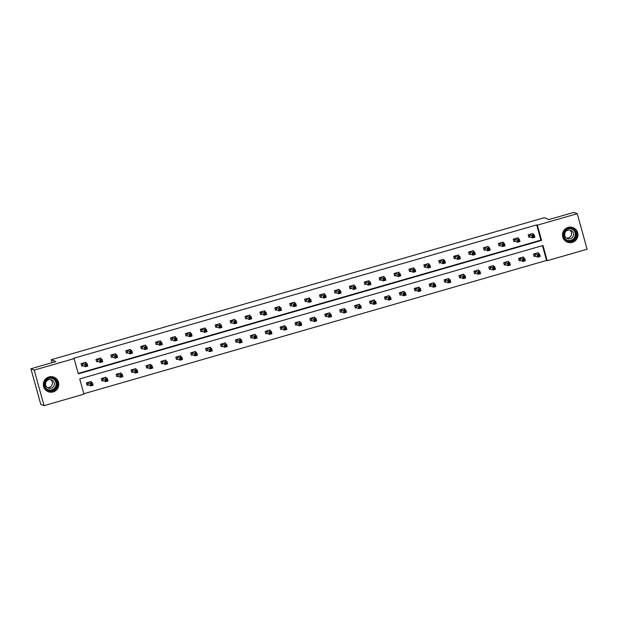 <?xml version="1.0" encoding="UTF-8"?>
<svg xmlns="http://www.w3.org/2000/svg" width="618" height="618" viewBox="0 0 618 618"><rect width="100%" height="100%" fill="white"/><g stroke="black" fill="none" stroke-linecap="round" stroke-linejoin="round"><path stroke-width="0.93" d="M49 376.941A7.802 7.725 -68.1 0 1 58.803 384.829A7.802 7.725 -68.1 0 1 48.165 391.673A7.802 7.725 -68.1 0 1 49 376.941M568.151 227.401A7.802 7.725 -68.1 0 1 577.954 235.288A7.802 7.725 -68.1 0 1 567.316 242.132A7.802 7.725 -68.1 0 1 568.151 227.401M587.1 249.224L547.216 260.711L542.99 245.493L79.73 378.934L83.948 394.153L44.063 405.647L34.206 370.105L74.098 358.618L78.316 373.844L541.577 240.402L537.359 225.176L577.243 213.681L587.1 249.224M83.832 393.736L546.551 260.448L547.216 260.711M34.206 370.105L30.9 368.776L40.757 404.319L44.063 405.647M30.9 368.776L55.883 361.576L51.255 359.715L544.319 217.69L548.954 219.552L573.937 212.353L577.243 213.681M51.255 359.715L52.074 362.673M100.989 358.934L100.726 358.007L95.952 359.382L96.617 361.785L97.69 361.476M130.792 350.352L130.537 349.425L125.763 350.8L126.427 353.202L127.493 352.893M160.603 341.762L160.348 340.835L155.566 342.21L156.23 344.612L157.304 344.303M190.414 333.179L190.151 332.252L185.377 333.627L186.041 336.03L187.107 335.721M220.217 324.589L219.962 323.662L215.188 325.037L215.852 327.44L216.918 327.131M250.027 316.007L249.765 315.08L244.991 316.455L245.655 318.857L246.729 318.548M279.83 307.416L279.575 306.489L274.801 307.864L275.466 310.267L276.532 309.958M309.641 298.834L309.386 297.907L304.604 299.282L305.277 301.684L306.343 301.375M339.452 290.244L339.189 289.317L334.415 290.692L335.08 293.094L336.153 292.785M369.255 281.661L369 280.734L364.226 282.109L364.89 284.512L365.956 284.203M399.066 273.071L398.811 272.144L394.029 273.519L394.693 275.922L395.767 275.613M428.869 264.489L428.614 263.562L423.84 264.937L424.504 267.339L425.57 267.03M458.68 255.906L458.425 254.971L453.643 256.354L454.315 258.749L455.381 258.448M488.49 247.316L488.228 246.389L483.454 247.764L484.118 250.166L485.192 249.857M518.293 238.733L518.038 237.806L513.264 239.181L513.929 241.576L514.995 241.275M78.2 373.419L540.92 240.132L536.694 224.906L73.434 358.347L74.098 358.618M533.203 234.438L532.94 233.511L528.166 234.886L528.83 237.289L529.896 236.98M503.392 243.021L503.137 242.094L498.355 243.469L499.027 245.871L500.093 245.562M473.581 251.611L473.326 250.684L468.552 252.059L469.216 254.461L470.283 254.152M443.778 260.193L443.515 259.266L438.741 260.641L439.406 263.044L440.48 262.735M413.967 268.784L413.712 267.857L408.931 269.232L409.603 271.634L410.669 271.325M384.164 277.366L383.902 276.439L379.128 277.814L379.792 280.217L380.858 279.908M354.353 285.956L354.099 285.029L349.317 286.404L349.981 288.807L351.055 288.498M324.543 294.539L324.288 293.612L319.514 294.987L320.178 297.389L321.244 297.08M294.74 303.129L294.477 302.194L289.703 303.577L290.367 305.972L291.441 305.671M264.929 311.711L264.674 310.784L259.892 312.16L260.564 314.562L261.63 314.253M235.118 320.302L234.863 319.367L230.089 320.75L230.753 323.144L231.82 322.843M205.315 328.884L205.06 327.957L200.278 329.332L200.943 331.735L202.016 331.426M175.504 337.467L175.249 336.54L170.475 337.915L171.14 340.317L172.206 340.008M145.701 346.057L145.439 345.13L140.665 346.505L141.329 348.907L142.403 348.598M115.89 354.639L115.636 353.712L110.854 355.087L111.526 357.49L112.592 357.181M86.08 363.229L85.825 362.303L81.051 363.678L81.715 366.08L82.781 365.771M536.694 224.906L537.359 225.176M546.551 260.448L542.45 245.647M88.111 384.983L87.045 385.292L86.373 382.89L91.155 381.515L91.41 382.442M103.013 380.688L101.947 380.997L101.282 378.595L106.057 377.219L106.311 378.146M117.922 376.393L116.848 376.702L116.184 374.299L120.958 372.924L121.221 373.851M132.824 372.106L131.758 372.407L131.086 370.012L135.867 368.629L136.122 369.564M147.725 367.81L146.659 368.119L145.995 365.717L150.769 364.342L151.024 365.269M162.634 363.515L161.561 363.824L160.896 361.422L165.67 360.047L165.933 360.974M177.536 359.22L176.462 359.529L175.798 357.127L180.58 355.752L180.835 356.679M192.437 354.933L191.371 355.234L190.707 352.839L195.481 351.457L195.736 352.391M207.339 350.638L206.273 350.947L205.609 348.544L210.383 347.169L210.645 348.096M222.248 346.343L221.174 346.652L220.51 344.249L225.292 342.874L225.547 343.801M237.15 342.048L236.084 342.357L235.412 339.954L240.193 338.579L240.448 339.506M252.051 337.76L250.985 338.069L250.321 335.667L255.095 334.292L255.35 335.219M266.961 333.465L265.887 333.774L265.222 331.372L269.996 329.997L270.259 330.924M281.862 329.17L280.796 329.479L280.124 327.076L284.906 325.701L285.161 326.628M296.764 324.875L295.698 325.184L295.033 322.781L299.807 321.406L300.062 322.333M311.673 320.587L310.599 320.896L309.935 318.494L314.709 317.119L314.971 318.046M326.574 316.292L325.508 316.601L324.836 314.199L329.618 312.824L329.873 313.751M341.476 311.997L340.41 312.306L339.745 309.904L344.52 308.529L344.774 309.456M356.377 307.71L355.311 308.011L354.647 305.616L359.421 304.234L359.684 305.168M371.287 303.415L370.213 303.724L369.549 301.321L374.33 299.946L374.585 300.873M386.188 299.12L385.122 299.429L384.458 297.026L389.232 295.651L389.487 296.578M401.09 294.825L400.024 295.134L399.359 292.731L404.133 291.356L404.396 292.283M415.999 290.537L414.925 290.839L414.261 288.444L419.035 287.061L419.298 287.996M430.9 286.242L429.834 286.551L429.162 284.149L433.944 282.774L434.199 283.701M445.802 281.947L444.736 282.256L444.072 279.854L448.846 278.479L449.101 279.406M460.711 277.652L459.637 277.961L458.973 275.558L463.747 274.183L464.01 275.11M475.613 273.365L474.547 273.674L473.875 271.271L478.656 269.896L478.911 270.823M490.514 269.069L489.448 269.378L488.784 266.976L493.558 265.601L493.813 266.528M505.424 264.774L504.35 265.083L503.685 262.681L508.459 261.306L508.722 262.233M520.325 260.479L519.251 260.788L518.587 258.386L523.369 257.011L523.624 257.938M535.227 256.192L534.161 256.501L533.496 254.098L538.27 252.723L538.525 253.65M540.92 240.132L541.577 240.402M532.832 234.292L532.639 233.596M532.925 236.122L533.187 237.08L534.145 236.81L533.882 235.844L532.925 236.122L531.835 235.535L534.222 234.848L534.894 237.25L532.5 237.938L531.835 235.535L529.232 234.577M531.874 233.82L534.222 234.848L533.882 235.844M533.187 237.08L532.5 237.938L530.097 236.972L528.784 237.103M534.145 236.81L534.894 237.25M537.969 252.808L538.162 253.504M539.205 255.056L538.255 255.334L538.517 256.292L539.475 256.014L539.553 254.06L540.217 256.462L537.83 257.15L537.166 254.747L539.553 254.06L537.204 253.025M534.106 256.315L535.42 256.184L537.83 257.15L538.517 256.292M534.562 253.789L538.255 255.334M540.217 256.462L539.475 256.014M517.93 238.579L517.737 237.891M518.023 240.417L518.286 241.375L519.244 241.097L518.973 240.139L518.023 240.417L516.934 239.83L519.321 239.143L519.985 241.545L517.598 242.233L516.934 239.83L514.33 238.872M516.972 238.108L519.321 239.143L518.973 240.139M518.286 241.375L517.598 242.233L515.188 241.267L513.875 241.399M519.244 241.097L519.985 241.545M503.021 242.874L502.828 242.186M503.114 244.705L503.384 245.67L504.342 245.392L504.072 244.434L503.114 244.705L502.032 244.125L504.419 243.438L505.084 245.84L502.697 246.528L502.032 244.125L499.429 243.168M502.04 242.48L504.419 243.438L504.072 244.434M503.384 245.67L502.697 246.528L500.286 245.555L498.973 245.694M504.342 245.392L505.084 245.84M523.06 257.103L523.253 257.791M524.303 259.351L523.346 259.622L523.616 260.587L524.574 260.309L524.651 258.355L525.315 260.757L522.928 261.445L522.256 259.042L524.651 258.355L522.295 257.32M519.205 260.611L520.518 260.472L522.928 261.445L523.616 260.587M519.661 258.085L523.346 259.622M525.315 260.757L524.574 260.309M508.158 261.391L508.351 262.086M509.402 263.647L508.444 263.917L508.714 264.883L509.665 264.604L509.742 262.65L510.414 265.045L508.019 265.74L507.355 263.338L509.742 262.65L507.393 261.615M504.303 264.898L505.617 264.767L508.019 265.74L508.714 264.883M504.751 262.372L508.444 263.917M510.414 265.045L509.665 264.604M574.81 230.004A6.752 6.682 -68.1 0 1 574.902 239.537A6.752 6.682 -68.1 0 1 565.439 239.707A6.752 6.682 -68.1 0 1 565.339 230.166A6.752 6.682 -68.1 0 1 574.81 230.004M565.717 239.321A6.257 6.188 111.9 0 0 575.242 238.216A6.257 6.188 111.9 0 0 572.392 229.023A6.257 6.188 111.9 0 0 565.717 239.321M569.711 230.027A4.45 4.411 -68.1 0 1 566.49 238.046M572.183 231.24A4.45 4.411 -68.1 0 1 567.432 238.571A4.45 4.411 -68.1 0 1 565.4 232.028A4.45 4.411 -68.1 0 1 572.183 231.24M564.458 240.132A7.756 7.679 111.9 0 0 576.548 239.058A7.756 7.679 111.9 0 0 569.696 227.123M55.659 379.545A6.752 6.682 -68.1 0 1 55.751 389.077A6.752 6.682 -68.1 0 1 46.288 389.247A6.752 6.682 -68.1 0 1 46.188 379.707A6.752 6.682 -68.1 0 1 55.659 379.545M46.566 388.861A6.257 6.188 111.9 0 0 56.091 387.756A6.257 6.188 111.9 0 0 53.241 378.564A6.257 6.188 111.9 0 0 46.566 388.861M50.56 379.568A4.45 4.411 -68.1 0 1 47.331 387.586M53.032 380.781A4.45 4.411 -68.1 0 1 48.281 388.112A4.45 4.411 -68.1 0 1 46.25 381.569A4.45 4.411 -68.1 0 1 53.032 380.781M45.307 389.672A7.756 7.679 111.9 0 0 57.397 388.598A7.756 7.679 111.9 0 0 50.537 376.663M488.12 247.169L487.926 246.474M488.212 249L488.483 249.958L489.433 249.687L489.17 248.722L488.212 249L487.123 248.421L489.51 247.725L490.182 250.128L487.787 250.815L487.123 248.421L484.52 247.455M487.162 246.698L489.51 247.725L489.17 248.722M488.483 249.958L487.787 250.815L485.385 249.85L484.072 249.981M489.433 249.687L490.182 250.128M493.257 265.686L493.45 266.381M494.493 267.934L493.543 268.212L493.805 269.17L494.763 268.9L494.84 266.937L495.505 269.34L493.118 270.027L492.453 267.625L494.84 266.937L492.492 265.91M489.394 269.193L490.707 269.062L493.118 270.027L493.805 269.17M489.85 266.667L493.543 268.212M495.505 269.34L494.763 268.9M473.218 251.464L473.025 250.769M473.311 253.295L473.573 254.253L474.531 253.975L474.261 253.017L473.311 253.295L472.222 252.708L474.609 252.02L475.273 254.423L472.886 255.11L472.222 252.708L469.618 251.75M472.26 250.993L474.609 252.02L474.261 253.017M473.573 254.253L472.886 255.11L470.476 254.145L469.162 254.276M474.531 253.975L475.273 254.423M478.355 269.981L478.541 270.676M479.591 272.229L478.633 272.507L478.904 273.465L479.862 273.187L479.939 271.232L480.603 273.635L478.216 274.322L477.552 271.92L479.939 271.232L477.583 270.197M474.493 273.488L475.806 273.357L478.216 274.322L478.904 273.465M474.948 270.962L478.633 272.507M480.603 273.635L479.862 273.187M458.309 255.752L458.123 255.064M458.401 257.59L458.672 258.548L459.63 258.27L459.359 257.312L458.401 257.59L457.32 257.003L459.707 256.315L460.371 258.718L457.984 259.406L457.32 257.003L454.717 256.045M457.351 255.28L459.707 256.315L459.359 257.312M458.672 258.548L457.984 259.406L455.574 258.432L454.261 258.571M459.63 258.27L460.371 258.718M463.446 274.276L463.639 274.964M464.69 276.524L463.732 276.794L464.002 277.76L464.952 277.482L465.03 275.528L465.702 277.93L463.307 278.618L462.643 276.215L465.03 275.528L462.681 274.492M459.591 277.783L460.904 277.644L463.307 278.618L464.002 277.76M460.039 275.257L463.732 276.794M465.702 277.93L464.952 277.482M443.407 260.047L443.214 259.351M443.5 261.877L443.77 262.843L444.721 262.565L444.458 261.607L443.5 261.877L442.411 261.298L444.798 260.611L445.47 263.013L443.075 263.701L442.411 261.298L439.807 260.332M442.449 259.575L444.798 260.611L444.458 261.607M443.77 262.843L443.075 263.701L440.673 262.727L439.359 262.859M444.721 262.565L445.47 263.013M448.544 278.563L448.738 279.259M449.788 280.811L448.83 281.09L449.093 282.047L450.051 281.777L450.128 279.823L450.792 282.217L448.405 282.905L447.741 280.51L450.128 279.823L447.78 278.788M444.682 282.071L445.995 281.939L448.405 282.905L449.093 282.047M445.138 279.545L448.83 281.09M450.792 282.217L450.051 281.777M428.506 264.342L428.313 263.647M428.598 266.173L428.861 267.13L429.819 266.86L429.556 265.894L428.598 266.173L427.509 265.586L429.896 264.898L430.561 267.3L428.174 267.988L427.509 265.586L424.906 264.628M427.548 263.871L429.896 264.898L429.556 265.894M428.861 267.13L428.174 267.988L425.763 267.022L424.45 267.154M429.819 266.86L430.561 267.3M433.643 282.859L433.836 283.554M434.879 285.107L433.929 285.385L434.191 286.343L435.149 286.072L435.226 284.11L435.891 286.513L433.504 287.2L432.839 284.798L435.226 284.11L432.87 283.083M429.78 286.366L431.094 286.234L433.504 287.2L434.191 286.343M430.236 283.84L433.929 285.385M435.891 286.513L435.149 286.072M413.604 268.637L413.411 267.942M413.697 270.468L413.96 271.426L414.917 271.147L414.647 270.19L413.697 270.468L412.608 269.881L414.995 269.193L415.659 271.596L413.272 272.283L412.608 269.881L410.004 268.923M412.639 268.158L414.995 269.193L414.647 270.19M413.96 271.426L413.272 272.283L410.862 271.317L409.549 271.449M414.917 271.147L415.659 271.596M418.734 287.154L418.927 287.841M419.977 289.402L419.019 289.68L419.29 290.638L420.24 290.36L420.325 288.405L420.989 290.808L418.602 291.495L417.93 289.093L420.325 288.405L417.969 287.37M414.879 290.661L416.192 290.53L418.602 291.495L419.29 290.638M415.327 288.135L419.019 289.68M420.989 290.808L420.24 290.36M398.695 272.924L398.502 272.237M398.788 274.755L399.058 275.721L400.008 275.443L399.746 274.485L398.788 274.755L397.698 274.176L400.093 273.488L400.758 275.891L398.371 276.578L397.698 274.176L395.103 273.218M397.737 272.453L400.093 273.488L399.746 274.485M399.058 275.721L398.371 276.578L395.96 275.605L394.647 275.744M400.008 275.443L400.758 275.891M403.832 291.449L404.025 292.136M405.076 293.697L404.118 293.967L404.381 294.933L405.338 294.655L405.416 292.7L406.08 295.103L403.693 295.79L403.029 293.388L405.416 292.7L403.067 291.665M399.97 294.948L401.291 294.817L403.693 295.79L404.381 294.933M400.425 292.422L404.118 293.967M406.08 295.103L405.338 294.655M383.793 277.219L383.6 276.524M383.886 279.05L384.149 280.016L385.107 279.738L384.844 278.78L383.886 279.05L382.797 278.471L385.184 277.783L385.848 280.178L383.461 280.873L382.797 278.471L380.194 277.505M382.836 276.748L385.184 277.783L384.844 278.78M384.149 280.016L383.461 280.873L381.059 279.9L379.738 280.031M385.107 279.738L385.848 280.178M388.931 295.736L389.124 296.431M390.167 297.984L389.216 298.262L389.479 299.22L390.437 298.95L390.514 296.988L391.179 299.39L388.792 300.078L388.127 297.683L390.514 296.988L388.166 295.96M385.068 299.243L386.381 299.112L388.792 300.078L389.479 299.22M385.524 296.717L389.216 298.262M391.179 299.39L390.437 298.95M368.892 281.514L368.699 280.819M368.985 283.345L369.247 284.303L370.205 284.033L369.935 283.067L368.985 283.345L367.895 282.758L370.282 282.071L370.947 284.473L368.56 285.161L367.895 282.758L365.292 281.8M367.934 281.043L370.282 282.071L369.935 283.067M369.247 284.303L368.56 285.161L366.15 284.195L364.836 284.326M370.205 284.033L370.947 284.473M374.021 300.031L374.214 300.727M375.265 302.279L374.307 302.557L374.578 303.515L375.528 303.237L375.613 301.283L376.277 303.685L373.89 304.373L373.218 301.97L375.613 301.283L373.257 300.255M370.167 303.538L371.48 303.407L373.89 304.373L374.578 303.515M370.622 301.012L374.307 302.557M376.277 303.685L375.528 303.237M353.983 285.81L353.79 285.114M354.075 287.64L354.346 288.598L355.304 288.32L355.033 287.362L354.075 287.64L352.986 287.053L355.381 286.366L356.045 288.768L353.658 289.456L352.986 287.053L350.391 286.095M353.025 285.331L355.381 286.366L355.033 287.362M354.346 288.598L353.658 289.456L351.248 288.49L349.935 288.621M355.304 288.32L356.045 288.768M359.12 304.326L359.313 305.014M360.364 306.574L359.406 306.845L359.668 307.81L360.626 307.532L360.703 305.578L361.375 307.98L358.981 308.668L358.316 306.265L360.703 305.578L358.355 304.543M355.265 307.834L356.578 307.694L358.981 308.668L359.668 307.81M355.713 305.307L359.406 306.845M361.375 307.98L360.626 307.532M339.081 290.097L338.888 289.409M339.174 291.928L339.444 292.893L340.394 292.615L340.132 291.657L339.174 291.928L338.085 291.348L340.472 290.661L341.144 293.063L338.749 293.751L338.085 291.348L335.481 290.39M338.123 289.626L340.472 290.661L340.132 291.657M339.444 292.893L338.749 293.751L336.346 292.777L335.033 292.917M340.394 292.615L341.144 293.063M344.218 308.614L344.411 309.309M345.454 310.869L344.504 311.14L344.767 312.105L345.725 311.827L345.802 309.873L346.466 312.275L344.079 312.963L343.415 310.56L345.802 309.873L343.454 308.838M340.356 312.121L341.669 311.99L344.079 312.963L344.767 312.105M340.812 309.595L344.504 311.14M346.466 312.275L345.725 311.827M324.18 294.392L323.986 293.697M324.272 296.223L324.535 297.181L325.493 296.91L325.222 295.945L324.272 296.223L323.183 295.643L325.57 294.956L326.234 297.351L323.847 298.038L323.183 295.643L320.58 294.678M323.222 293.921L325.57 294.956L325.222 295.945M324.535 297.181L323.847 298.038L321.437 297.073L320.124 297.204M325.493 296.91L326.234 297.351M329.309 312.909L329.502 313.604M330.553 315.157L329.595 315.435L329.865 316.393L330.823 316.122L330.9 314.16L331.565 316.563L329.178 317.25L328.513 314.848L330.9 314.16L328.544 313.133M325.454 316.416L326.767 316.285L329.178 317.25L329.865 316.393M325.91 313.89L329.595 315.435M331.565 316.563L330.823 316.122M309.27 298.687L309.085 297.992M309.363 300.518L309.633 301.476L310.591 301.205L310.321 300.24L309.363 300.518L308.282 299.931L310.669 299.243L311.333 301.646L308.946 302.333L308.282 299.931L305.678 298.973M308.312 298.216L310.669 299.243L310.321 300.24M309.633 301.476L308.946 302.333L306.536 301.368L305.222 301.499M310.591 301.205L311.333 301.646M314.407 317.204L314.601 317.899M315.651 319.452L314.693 319.73L314.964 320.688L315.914 320.41L315.991 318.455L316.663 320.858L314.268 321.545L313.604 319.143L315.991 318.455L313.643 317.42M310.553 320.711L311.866 320.58L314.268 321.545L314.964 320.688M311.001 318.185L314.693 319.73M316.663 320.858L315.914 320.41M294.369 302.974L294.176 302.287M294.462 304.813L294.732 305.771L295.682 305.493L295.419 304.535L294.462 304.813L293.372 304.226L295.759 303.538L296.431 305.941L294.037 306.628L293.372 304.226L290.769 303.268M293.411 302.503L295.759 303.538L295.419 304.535M294.732 305.771L294.037 306.628L291.634 305.663L290.321 305.794M295.682 305.493L296.431 305.941M299.506 321.499L299.699 322.187M300.742 323.747L299.792 324.017L300.054 324.983L301.012 324.705L301.09 322.75L301.754 325.153L299.367 325.841L298.703 323.438L301.09 322.75L298.741 321.715M295.643 325.006L296.957 324.867L299.367 325.841L300.054 324.983M296.099 322.48L299.792 324.017M301.754 325.153L301.012 324.705M279.467 307.27L279.274 306.582M279.56 309.1L279.823 310.066L280.781 309.788L280.51 308.83L279.56 309.1L278.471 308.521L280.858 307.834L281.522 310.236L279.135 310.924L278.471 308.521L275.867 307.555M278.509 306.798L280.858 307.834L280.51 308.83M279.823 310.066L279.135 310.924L276.725 309.95L275.412 310.081M280.781 309.788L281.522 310.236M284.604 325.786L284.79 326.482M285.84 328.042L284.883 328.312L285.153 329.27L286.111 329L286.188 327.046L286.852 329.44L284.465 330.136L283.801 327.733L286.188 327.046L283.832 326.01M280.742 329.294L282.055 329.162L284.465 330.136L285.153 329.27M281.198 326.767L284.883 328.312M286.852 329.44L286.111 329M264.558 311.565L264.373 310.869M264.659 313.396L264.921 314.353L265.879 314.083L265.609 313.117L264.659 313.396L263.569 312.816L265.956 312.121L266.621 314.523L264.234 315.211L263.569 312.816L260.966 311.851M263.6 311.093L265.956 312.121L265.609 313.117M264.921 314.353L264.234 315.211L261.823 314.245L260.51 314.377M265.879 314.083L266.621 314.523M269.695 330.082L269.888 330.777M270.939 332.329L269.981 332.608L270.251 333.565L271.202 333.295L271.279 331.333L271.951 333.735L269.564 334.423L268.892 332.02L271.279 331.333L268.93 330.306M265.84 333.589L267.154 333.457L269.564 334.423L270.251 333.565M266.288 331.063L269.981 332.608M271.951 333.735L271.202 333.295M249.657 315.86L249.463 315.165M249.749 317.691L250.02 318.649L250.97 318.37L250.707 317.413L249.749 317.691L248.66 317.104L251.055 316.416L251.719 318.818L249.332 319.506L248.66 317.104L246.057 316.146M248.699 315.389L251.055 316.416L250.707 317.413M250.02 318.649L249.332 319.506L246.922 318.54L245.609 318.672M250.97 318.37L251.719 318.818M254.794 334.377L254.987 335.072M256.037 336.625L255.079 336.903L255.342 337.861L256.3 337.582L256.377 335.628L257.042 338.031L254.655 338.718L253.99 336.316L256.377 335.628L254.029 334.593M250.931 337.884L252.244 337.752L254.655 338.718L255.342 337.861M251.387 335.358L255.079 336.903M257.042 338.031L256.3 337.582M234.755 320.147L234.562 319.46M234.848 321.978L235.11 322.944L236.068 322.666L235.806 321.708L234.848 321.978L233.758 321.399L236.146 320.711L236.81 323.114L234.423 323.801L233.758 321.399L231.155 320.441M233.797 319.676L236.146 320.711L235.806 321.708M235.11 322.944L234.423 323.801L232.02 322.828L230.699 322.967M236.068 322.666L236.81 323.114M239.892 338.672L240.085 339.359M241.128 340.92L240.178 341.19L240.441 342.156L241.399 341.878L241.476 339.923L242.14 342.326L239.753 343.013L239.089 340.611L241.476 339.923L239.12 338.888M236.03 342.179L237.343 342.04L239.753 343.013L240.441 342.156M236.485 339.653L240.178 341.19M242.14 342.326L241.399 341.878M219.853 324.442L219.66 323.747M219.946 326.273L220.209 327.239L221.167 326.961L220.896 326.003L219.946 326.273L218.857 325.694L221.244 325.006L221.908 327.409L219.521 328.096L218.857 325.694L216.254 324.728M218.896 323.971L221.244 325.006L220.896 326.003M220.209 327.239L219.521 328.096L217.111 327.123L215.798 327.254M221.167 326.961L221.908 327.409M224.983 342.959L225.176 343.654M226.227 345.207L225.269 345.485L225.539 346.443L226.489 346.173L226.574 344.218L227.239 346.613L224.852 347.301L224.179 344.906L226.574 344.218L224.218 343.183M221.128 346.466L222.441 346.335L224.852 347.301L225.539 346.443M221.584 343.94L225.269 345.485M227.239 346.613L226.489 346.173M204.944 328.737L204.751 328.042M205.037 330.568L205.307 331.526L206.257 331.256L205.995 330.29L205.037 330.568L203.948 329.981L206.342 329.294L207.007 331.696L204.62 332.384L203.948 329.981L201.352 329.023M203.986 328.266L206.342 329.294L205.995 330.29M205.307 331.526L204.62 332.384L202.21 331.418L200.896 331.549M206.257 331.256L207.007 331.696M210.081 347.254L210.274 347.949M211.325 349.502L210.367 349.78L210.63 350.738L211.588 350.468L211.665 348.506L212.329 350.908L209.942 351.596L209.278 349.193L211.665 348.506L209.317 347.478M206.219 350.761L207.54 350.63L209.942 351.596L210.63 350.738M206.675 348.235L210.367 349.78M212.329 350.908L211.588 350.468M190.043 333.032L189.85 332.337M190.135 334.863L190.398 335.821L191.356 335.543L191.093 334.585L190.135 334.863L189.046 334.276L191.433 333.589L192.105 335.991L189.711 336.679L189.046 334.276L186.443 333.318M189.085 332.554L191.433 333.589L191.093 334.585M190.398 335.821L189.711 336.679L187.308 335.713L185.995 335.844M191.356 335.543L192.105 335.991M195.18 351.549L195.373 352.237M196.416 353.797L195.466 354.075L195.728 355.033L196.686 354.755L196.763 352.801L197.428 355.203L195.041 355.891L194.376 353.488L196.763 352.801L194.415 351.766M191.317 355.056L192.631 354.917L195.041 355.891L195.728 355.033M191.773 352.53L195.466 354.075M197.428 355.203L196.686 354.755M175.141 337.32L174.948 336.632M175.234 339.151L175.497 340.116L176.454 339.838L176.184 338.88L175.234 339.151L174.145 338.571L176.532 337.884L177.196 340.286L174.809 340.974L174.145 338.571L171.541 337.613M174.183 336.849L176.532 337.884L176.184 338.88M175.497 340.116L174.809 340.974L172.399 340L171.086 340.139M176.454 339.838L177.196 340.286M180.271 355.837L180.464 356.532M181.514 358.092L180.556 358.363L180.827 359.328L181.785 359.05L181.862 357.096L182.526 359.498L180.139 360.186L179.467 357.783L181.862 357.096L179.506 356.061M176.416 359.344L177.729 359.212L180.139 360.186L180.827 359.328M176.872 356.818L180.556 358.363M182.526 359.498L181.785 359.05M160.232 341.615L160.039 340.92M160.325 343.446L160.595 344.404L161.553 344.133L161.283 343.175L160.325 343.446L159.243 342.866L161.63 342.179L162.295 344.574L159.907 345.269L159.243 342.866L156.64 341.901M159.274 341.144L161.63 342.179L161.283 343.175M160.595 344.404L159.907 345.269L157.497 344.296L156.184 344.427M161.553 344.133L162.295 344.574M165.369 360.132L165.562 360.827M166.613 362.38L165.655 362.658L165.925 363.616L166.875 363.345L166.953 361.383L167.625 363.786L165.23 364.473L164.566 362.078L166.953 361.383L164.604 360.356M161.514 363.639L162.828 363.508L165.23 364.473L165.925 363.616M161.962 361.113L165.655 362.658M167.625 363.786L166.875 363.345M145.33 345.91L145.137 345.215M145.423 347.741L145.694 348.699L146.644 348.428L146.381 347.463L145.423 347.741L144.334 347.154L146.721 346.466L147.393 348.869L144.998 349.556L144.334 347.154L141.731 346.196M144.373 345.439L146.721 346.466L146.381 347.463M145.694 348.699L144.998 349.556L142.596 348.591L141.283 348.722M146.644 348.428L147.393 348.869M150.468 364.427L150.661 365.122M151.704 366.675L150.753 366.953L151.016 367.911L151.974 367.633L152.051 365.678L152.716 368.081L150.328 368.768L149.664 366.366L152.051 365.678L149.703 364.651M146.605 367.934L147.918 367.803L150.328 368.768L151.016 367.911M147.061 365.408L150.753 366.953M152.716 368.081L151.974 367.633M130.429 350.205L130.236 349.51M130.522 352.036L130.784 352.994L131.742 352.716L131.472 351.758L130.522 352.036L129.432 351.449L131.819 350.761L132.484 353.164L130.097 353.851L129.432 351.449L126.829 350.491M129.471 349.726L131.819 350.761L131.472 351.758M130.784 352.994L130.097 353.851L127.687 352.886L126.373 353.017M131.742 352.716L132.484 353.164M135.566 368.722L135.751 369.409M136.802 370.97L135.844 371.24L136.114 372.206L137.072 371.928L137.15 369.973L137.814 372.376L135.427 373.063L134.763 370.661L137.15 369.973L134.794 368.938M131.704 372.229L133.017 372.09L135.427 373.063L136.114 372.206M132.159 369.703L135.844 371.24M137.814 372.376L137.072 371.928M115.52 354.493L115.334 353.805M115.612 356.323L115.883 357.289L116.841 357.011L116.57 356.053L115.612 356.323L114.531 355.744L116.918 355.056L117.582 357.459L115.195 358.146L114.531 355.744L111.928 354.786M114.562 354.021L116.918 355.056L116.57 356.053M115.883 357.289L115.195 358.146L112.785 357.173L111.472 357.312M116.841 357.011L117.582 357.459M120.657 373.009L120.85 373.705M121.901 375.265L120.943 375.535L121.213 376.501L122.163 376.223L122.24 374.269L122.912 376.663L120.518 377.359L119.853 374.956L122.24 374.269L119.892 373.233M116.802 376.516L118.115 376.385L120.518 377.359L121.213 376.501M117.25 373.99L120.943 375.535M122.912 376.663L122.163 376.223M100.618 358.788L100.425 358.092M100.711 360.618L100.981 361.576L101.931 361.306L101.669 360.34L100.711 360.618L99.622 360.039L102.009 359.352L102.681 361.746L100.286 362.434L99.622 360.039L97.018 359.073M99.66 358.316L102.009 359.352L101.669 360.34M100.981 361.576L100.286 362.434L97.883 361.468L96.57 361.6M101.931 361.306L102.681 361.746M105.755 377.304L105.948 378M106.999 379.552L106.041 379.831L106.304 380.788L107.262 380.518L107.339 378.556L108.003 380.958L105.616 381.646L104.952 379.243L107.339 378.556L104.99 377.528M101.893 380.812L103.206 380.68L105.616 381.646L106.304 380.788M102.349 378.286L106.041 379.831M108.003 380.958L107.262 380.518M85.717 363.083L85.523 362.387M85.809 364.914L86.072 365.871L87.03 365.601L86.767 364.635L85.809 364.914L84.72 364.326L87.107 363.639L87.771 366.041L85.384 366.729L84.72 364.326L82.117 363.369M84.759 362.611L87.107 363.639L86.767 364.635M86.072 365.871L85.384 366.729L82.974 365.763L81.661 365.895M87.03 365.601L87.771 366.041M90.854 381.6L91.039 382.295M92.09 383.848L91.14 384.126L91.402 385.084L92.36 384.805L92.437 382.851L93.102 385.253L90.715 385.941L90.05 383.539L92.437 382.851L90.081 381.816M86.991 385.107L88.304 384.975L90.715 385.941L91.402 385.084M87.447 382.581L91.14 384.126M93.102 385.253L92.36 384.805M529.425 234.57L530.097 236.972M529.309 234.57L529.974 236.972M535.304 256.184L534.64 253.782M535.42 256.184L534.755 253.782M514.524 238.865L515.188 241.267M514.408 238.865L515.072 241.267M499.622 243.152L500.286 245.555M499.498 243.152L500.171 245.555M520.402 260.472L519.73 258.077M520.518 260.472L519.854 258.077M505.493 264.767L504.829 262.364M505.617 264.767L504.945 262.364M572.044 228.899A6.257 6.188 -68.1 0 1 574.647 237.775A6.257 6.188 -68.1 0 1 567.386 240.479M566.049 239.622A6.049 5.987 111.9 0 0 573.496 230.182A6.049 5.987 111.9 0 0 570.491 228.59M52.893 378.44A6.257 6.188 -68.1 0 1 55.496 387.316A6.257 6.188 -68.1 0 1 48.235 390.02M46.898 389.162A6.049 5.987 111.9 0 0 54.345 379.722A6.049 5.987 111.9 0 0 51.34 378.131M484.713 247.447L485.385 249.85M484.597 247.447L485.261 249.85M490.592 269.062L489.927 266.659M490.707 269.062L490.043 266.659M469.811 251.742L470.476 254.145M469.695 251.742L470.36 254.145M475.69 273.357L475.026 270.954M475.806 273.357L475.142 270.954M454.91 256.037L455.574 258.432M454.794 256.037L455.458 258.432M460.781 277.644L460.116 275.242M460.904 277.644L460.24 275.242M440.008 260.325L440.673 262.727M439.885 260.325L440.549 262.727M445.879 281.939L445.215 279.537M445.995 281.939L445.331 279.537M425.099 264.62L425.763 267.022M424.983 264.62L425.647 267.022M430.978 286.234L430.313 283.832M431.094 286.234L430.429 283.832M410.197 268.915L410.862 271.317M410.082 268.915L410.746 271.317M416.076 290.53L415.404 288.127M416.192 290.53L415.528 288.127M395.296 273.21L395.96 275.605M395.172 273.21L395.844 275.605M401.167 294.817L400.503 292.414M401.291 294.817L400.618 292.414M380.387 277.497L381.059 279.9M380.271 277.497L380.935 279.9M386.265 299.112L385.601 296.71M386.381 299.112L385.717 296.71M365.485 281.793L366.15 284.195M365.369 281.793L366.034 284.195M371.364 303.407L370.692 301.005M371.48 303.407L370.815 301.005M350.584 286.088L351.248 288.49M350.46 286.088L351.132 288.49M356.455 307.694L355.79 305.3M356.578 307.694L355.906 305.3M335.674 290.375L336.346 292.777M335.559 290.375L336.223 292.777M341.553 311.99L340.889 309.587M341.669 311.99L341.005 309.587M320.773 294.67L321.437 297.073M320.657 294.67L321.321 297.073M326.652 316.285L325.98 313.882M326.767 316.285L326.103 313.882M305.871 298.965L306.536 301.368M305.748 298.965L306.42 301.368M311.742 320.58L311.078 318.177M311.866 320.58L311.194 318.177M290.97 303.26L291.634 305.663M290.846 303.26L291.511 305.663M296.841 324.867L296.176 322.472M296.957 324.867L296.292 322.472M276.061 307.548L276.725 309.95M275.945 307.548L276.609 309.95M281.939 329.162L281.275 326.76M282.055 329.162L281.391 326.76M261.159 311.843L261.823 314.245M261.043 311.843L261.708 314.245M267.03 333.457L266.366 331.055M267.154 333.457L266.489 331.055M246.258 316.138L246.922 318.54M246.134 316.138L246.798 318.54M252.129 337.752L251.464 335.35M252.244 337.752L251.58 335.35M231.348 320.433L232.02 322.828M231.232 320.433L231.897 322.828M237.227 342.04L236.563 339.637M237.343 342.04L236.679 339.637M216.447 324.72L217.111 327.123M216.331 324.72L216.995 327.123M222.326 346.335L221.653 343.932M222.441 346.335L221.777 343.932M201.545 329.015L202.21 331.418M201.422 329.015L202.094 331.418M207.416 350.63L206.752 348.228M207.54 350.63L206.868 348.228M186.636 333.311L187.308 335.713M186.52 333.311L187.184 335.713M192.515 354.917L191.85 352.523M192.631 354.917L191.966 352.523M171.734 337.606L172.399 340M171.619 337.606L172.283 340M177.613 359.212L176.941 356.81M177.729 359.212L177.065 356.81M156.833 341.893L157.497 344.296M156.709 341.893L157.381 344.296M162.704 363.508L162.04 361.105M162.828 363.508L162.155 361.105M141.924 346.188L142.596 348.591M141.808 346.188L142.472 348.591M147.802 367.803L147.138 365.4M147.918 367.803L147.254 365.4M127.022 350.483L127.687 352.886M126.906 350.483L127.571 352.886M132.901 372.09L132.237 369.695M133.017 372.09L132.352 369.695M112.121 354.771L112.785 357.173M112.005 354.771L112.669 357.173M117.992 376.385L117.327 373.983M118.115 376.385L117.451 373.983M97.219 359.066L97.883 361.468M97.096 359.066L97.76 361.468M103.09 380.68L102.426 378.278M103.206 380.68L102.542 378.278M82.31 363.361L82.974 365.763M82.194 363.361L82.858 365.763M88.189 384.975L87.524 382.573M88.304 384.975L87.64 382.573M573.017 227.656L572.314 227.378M567.231 242.047L566.528 241.762M53.866 377.196L53.163 376.918M48.08 391.588L47.377 391.302"/></g></svg>
